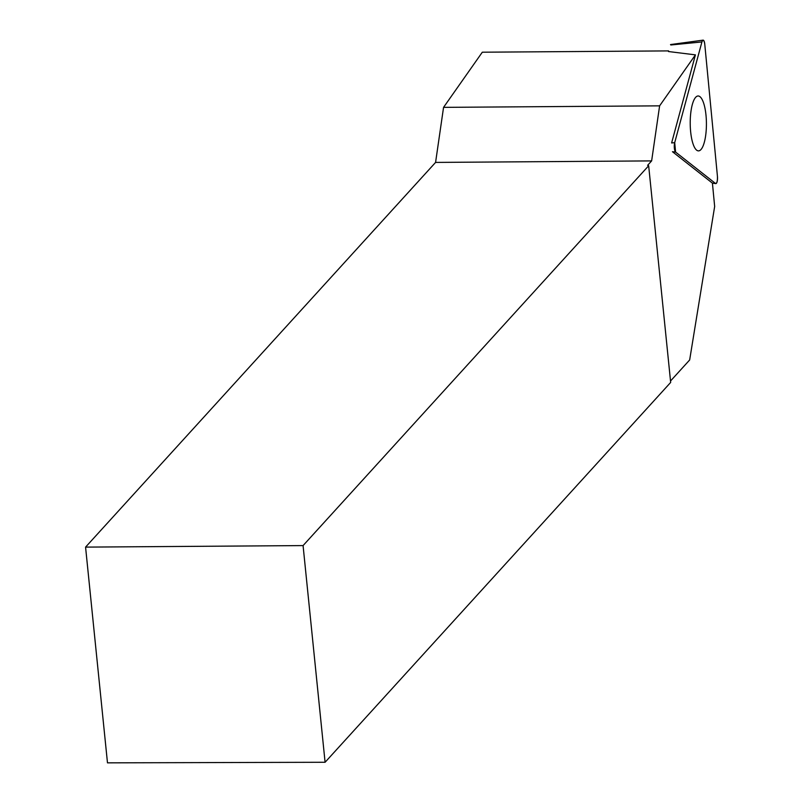 <?xml version="1.0" encoding="UTF-8"?>
<svg xmlns="http://www.w3.org/2000/svg" width="803" height="803" viewBox="0 0 803 803"><rect width="100%" height="100%" fill="white"/><g stroke="black" fill="none" stroke-linecap="round" stroke-linejoin="round"><path stroke-width="1.2" d="M701.912 41.947L674.701 142.653A5.691 1.676 89.6 0 0 675.604 152.088L715.483 183.455A5.691 1.676 89.6 0 0 715.814 183.596A5.691 1.676 89.6 0 0 717.43 176.258L704.763 44.185A5.691 1.676 89.6 0 0 703.067 40.15A5.691 1.676 89.6 0 0 701.912 41.947L670.836 44.978M699.985 96.701A27.453 8.11 89.6 0 0 697.948 95.989A27.453 8.11 89.6 0 0 690.239 120.611A27.453 8.11 89.6 0 0 696.643 150.161A27.453 8.11 89.6 0 0 698.329 150.874A27.453 8.11 89.6 0 0 706.379 126.834A27.453 8.11 89.6 0 0 699.985 96.701M670.525 381.003L689.657 359.975L714.66 206.481L712.422 183.134A5.29 1.566 89.6 0 1 712.351 183.084L672.462 151.717L675.604 152.088L715.483 183.455C716.938 183.536 717.581 181.137 717.43 176.258L704.763 44.185C704.03 39.899 703.087 39.156 701.912 41.947L674.701 142.653L675.604 152.088M325.085 762.268L670.666 382.429L648.663 165.749L303.072 545.588L325.085 762.268L107.482 762.85L85.57 547.114L435.577 162.417L443.557 107.361L482.312 52.205L668.628 50.9M674.701 142.653L671.619 142.954L695.428 54.865L659.614 105.845L651.635 160.901L647.63 165.298L648.663 165.749M435.577 162.417L651.635 160.901M85.57 547.114L303.072 545.588M659.614 105.845L443.557 107.361M668.477 51.533L695.428 54.865M712.351 183.084L715.483 183.455M670.515 44.566L703.067 40.15M712.432 183.184L715.814 183.596"/></g></svg>

